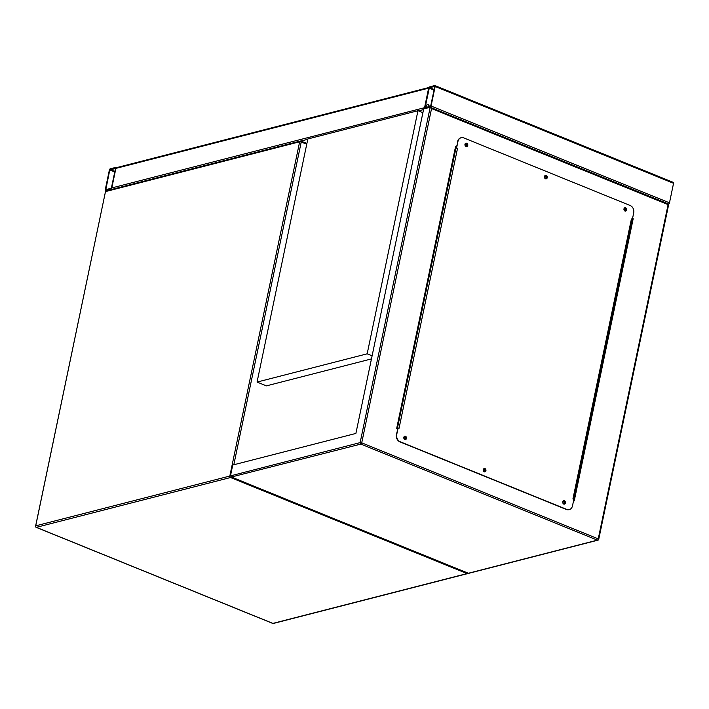 <?xml version="1.0" encoding="UTF-8"?>
<svg xmlns="http://www.w3.org/2000/svg" width="709" height="709" viewBox="0 0 709 709"><rect width="100%" height="100%" fill="white"/><g stroke="black" fill="none" stroke-linecap="round" stroke-linejoin="round"><path stroke-width="1.06" d="M429.282 87.402A1.161 0.948 75.6 0 0 428.635 88.146L424.558 107.688A1.161 0.576 -67.9 0 0 424.771 108.592A1.161 0.576 -67.9 0 0 424.983 108.601L430.195 107.263A1.161 0.576 -67.9 0 0 431.072 106.013L435.158 86.48A1.161 0.576 -67.9 0 0 434.936 85.567A1.161 0.576 -67.9 0 0 434.732 85.559L429.521 86.897A1.161 0.576 -67.9 0 0 428.635 88.146L424.558 107.688L111.8 187.929L115.886 168.387A1.161 0.948 -104.4 0 1 116.533 167.643L428.883 87.508M112.297 189.276A1.161 0.948 -104.4 0 1 111.8 187.929L115.886 168.387A1.161 0.576 -67.9 0 0 115.664 167.484A1.161 0.576 -67.9 0 0 115.461 167.475L110.249 168.813A1.161 0.576 -67.9 0 0 109.363 170.063L105.286 189.595A1.161 0.576 -67.9 0 0 105.499 190.508A1.161 0.576 -67.9 0 0 105.712 190.517L110.923 189.179A1.161 0.576 -67.9 0 0 111.8 187.929M115.478 168.494L109.771 169.956L105.774 189.835L111.393 188.027L115.478 168.494M428.201 107.139A1.453 1.188 75.6 0 0 427.305 104.48M428.608 107.032A1.453 1.188 75.6 0 0 427.509 104.409A1.453 1.188 75.6 0 0 427.802 107.236M673.125 182.39A1.161 0.576 112.1 0 1 673.337 182.399A1.161 0.576 112.1 0 1 673.55 183.303L669.473 202.836A1.161 0.576 112.1 0 1 668.693 204.059M429.379 87.579L425.046 107.919L430.664 106.12L434.75 86.587L429.379 87.579L434.138 89.511M625.161 208.597A0.957 0.78 75.6 0 0 624.789 210.387A0.957 0.78 75.6 0 0 625.161 208.597M624.576 208.623A0.957 0.78 -104.4 0 1 625.046 210.44M545.7 176.319A0.957 0.78 75.6 0 0 545.318 178.11A0.957 0.78 75.6 0 0 545.7 176.319M545.115 176.355A0.957 0.78 -104.4 0 1 545.576 178.163M466.23 144.042A0.957 0.78 75.6 0 0 465.857 145.841A0.957 0.78 75.6 0 0 466.23 144.042M465.645 144.078A0.957 0.78 -104.4 0 1 466.114 145.894M405.016 437.072A0.957 0.78 75.6 0 0 404.644 438.862A0.957 0.78 75.6 0 0 405.016 437.072M404.431 437.099A0.957 0.78 -104.4 0 1 404.901 438.915M484.477 469.349A0.957 0.78 75.6 0 0 484.105 471.139A0.957 0.78 75.6 0 0 484.477 469.349M483.901 469.376A0.957 0.78 -104.4 0 1 484.362 471.193M563.947 501.626A0.957 0.78 75.6 0 0 563.575 503.417A0.957 0.78 75.6 0 0 563.947 501.626M563.363 501.653A0.957 0.78 -104.4 0 1 563.832 503.47M668.587 204.095L668.082 204.626L668.587 204.095L668.082 204.626L431.551 108.566L430.195 107.263L423.681 108.938L355.891 433.438L232.738 465.033L230.469 475.881L231.834 477.184L468.357 573.253L597.368 540.152L360.846 444.082L231.302 477.042L468.472 573.368M456.499 146.949L455.559 146.568L396.615 428.741L397.545 429.122M573.59 500.625L574.237 500.891L633.19 218.718L632.543 218.452M455.524 146.772L456.454 147.153M632.499 218.647L573.953 500.776M668.747 204.077L430.195 107.263L360.137 442.62A1.161 0.948 75.6 0 0 360.846 444.082A1.161 0.576 112.1 0 0 361.723 442.833L598.245 538.893L668.082 204.626M564.355 504.152A1.746 1.418 75.6 0 0 563.495 500.802M564.426 500.811A1.746 1.418 75.6 0 0 563.744 504.064A1.746 1.418 75.6 0 0 564.426 500.811M484.885 471.875A1.746 1.418 75.6 0 0 484.025 468.525M484.956 468.534A1.746 1.418 75.6 0 0 484.282 471.786A1.746 1.418 75.6 0 0 484.956 468.534M405.424 439.607A1.746 1.418 75.6 0 0 404.564 436.248M405.495 436.257A1.746 1.418 75.6 0 0 404.812 439.509A1.746 1.418 75.6 0 0 405.495 436.257M466.637 146.577A1.746 1.418 75.6 0 0 465.778 143.227M466.708 143.227A1.746 1.418 75.6 0 0 466.035 146.488A1.746 1.418 75.6 0 0 466.708 143.227M546.098 178.854A1.746 1.418 75.6 0 0 545.239 175.495M546.178 175.504A1.746 1.418 75.6 0 0 545.496 178.765A1.746 1.418 75.6 0 0 546.178 175.504M625.568 211.131A1.746 1.418 75.6 0 0 624.709 207.772M625.639 207.781A1.746 1.418 75.6 0 0 624.957 211.034A1.746 1.418 75.6 0 0 625.639 207.781M457.952 141.437L456.268 148.039L457.527 148.332L399.034 428.333L398.103 427.952L396.739 434.466A5.814 4.733 75.6 0 0 400.284 441.796L566.686 509.381A5.814 4.733 75.6 0 0 569.265 509.585A5.814 4.733 75.6 0 0 572.5 505.854L573.856 499.34L572.925 498.959L631.418 218.957L632.357 219.338L633.713 212.824A5.814 4.733 75.6 0 0 630.177 205.504L463.766 137.909A5.814 4.733 75.6 0 0 461.187 137.714A5.814 4.733 75.6 0 0 457.952 141.437L456.596 147.951L457.527 148.332M400.284 441.796L399.956 441.875A5.814 4.733 -104.4 0 1 396.411 434.546L398.103 427.952M631.418 218.957L632.357 219.338M457.633 141.525A5.814 4.733 -104.4 0 1 460.859 137.794A5.814 4.733 -104.4 0 1 461.027 137.759M569.105 509.62A5.814 4.733 -104.4 0 1 568.946 509.665A5.814 4.733 -104.4 0 1 566.367 509.461L566.686 509.381M399.956 441.875L566.367 509.461M397.767 428.085L396.703 428.316M455.196 148.314L456.392 148.084M397.705 428.369L396.632 428.644M371.454 358.914L266.407 385.864L257.057 382.071L307.839 138.964L417.956 110.719L367.173 353.818L257.057 382.071M372.101 355.821L367.173 353.818M422.892 112.722L417.956 110.719M306.74 144.228L301.236 141.995L233.81 464.758M306.9 143.475L301.024 141.091A1.161 1.161 0 0 0 300.297 141.038A1.161 0.948 -104.4 0 0 299.65 141.782L105.481 191.598L35.654 525.865L229.822 476.049L299.65 141.782L301.236 141.995A1.161 0.576 -67.9 0 0 301.024 141.091A1.161 0.576 -67.9 0 0 300.811 141.082A1.161 0.948 -104.4 0 0 300.297 141.038L106.128 190.854A1.161 1.161 0 0 0 105.278 191.74L105.481 191.598A1.161 0.948 -104.4 0 1 106.128 190.854M230.46 476.031L229.822 476.049A1.161 0.948 -104.4 0 0 230.531 477.52L36.363 527.336L272.885 623.397L467.054 573.581L230.531 477.52A1.161 0.576 -67.9 0 0 231.134 476.962M467.656 573.04A1.161 0.576 112.1 0 1 467.054 573.581A1.161 0.948 -104.4 0 0 467.568 573.625A1.161 1.161 0 0 0 468.17 573.253M468.091 573.218A1.161 0.948 -104.4 0 1 467.568 573.625L273.399 623.441A1.161 0.948 -104.4 0 1 272.885 623.397A1.161 0.576 112.1 0 1 272.673 623.388A1.161 0.576 112.1 0 1 272.522 623.246M36.363 527.336A1.161 0.948 -104.4 0 1 35.654 525.865L35.45 526.007A1.161 1.161 0 0 0 36.15 527.328A1.161 0.576 -67.9 0 0 36.363 527.336M35.92 526.991A1.161 0.576 -67.9 0 0 36.15 527.328L272.673 623.388A1.161 1.161 0 0 0 273.399 623.441M35.627 526.255L105.411 191.953M625.435 209.589L624.283 209.882M115.886 168.387L428.635 88.146M300.926 141.056L307.768 139.292M418.425 110.905L423.539 109.594M111.597 189.454L110.923 189.179M106.385 190.792L105.712 190.517M114.867 171.418L110.108 169.486M114.752 171.977L109.771 169.956M106.279 189.728L105.694 189.489M435.158 86.48L673.55 183.303M431.072 106.013L669.473 202.836M429.042 88.049L434.023 90.07M424.966 107.582L425.542 107.812M431.551 108.566L361.723 442.833L360.137 442.62L230.469 475.881M598.529 539.443L598.245 538.893A1.161 0.576 -67.9 0 1 597.368 540.152A1.161 0.948 75.6 0 0 597.882 540.187L468.534 573.377M455.94 148.119L397.448 428.121M116.311 167.741L115.664 167.484M106.27 190.818L105.499 190.508M434.936 85.567L673.337 182.399M668.764 204.103L598.733 539.301A1.161 1.161 0 0 1 597.882 540.187M631.905 219.365L573.448 499.171"/></g></svg>
